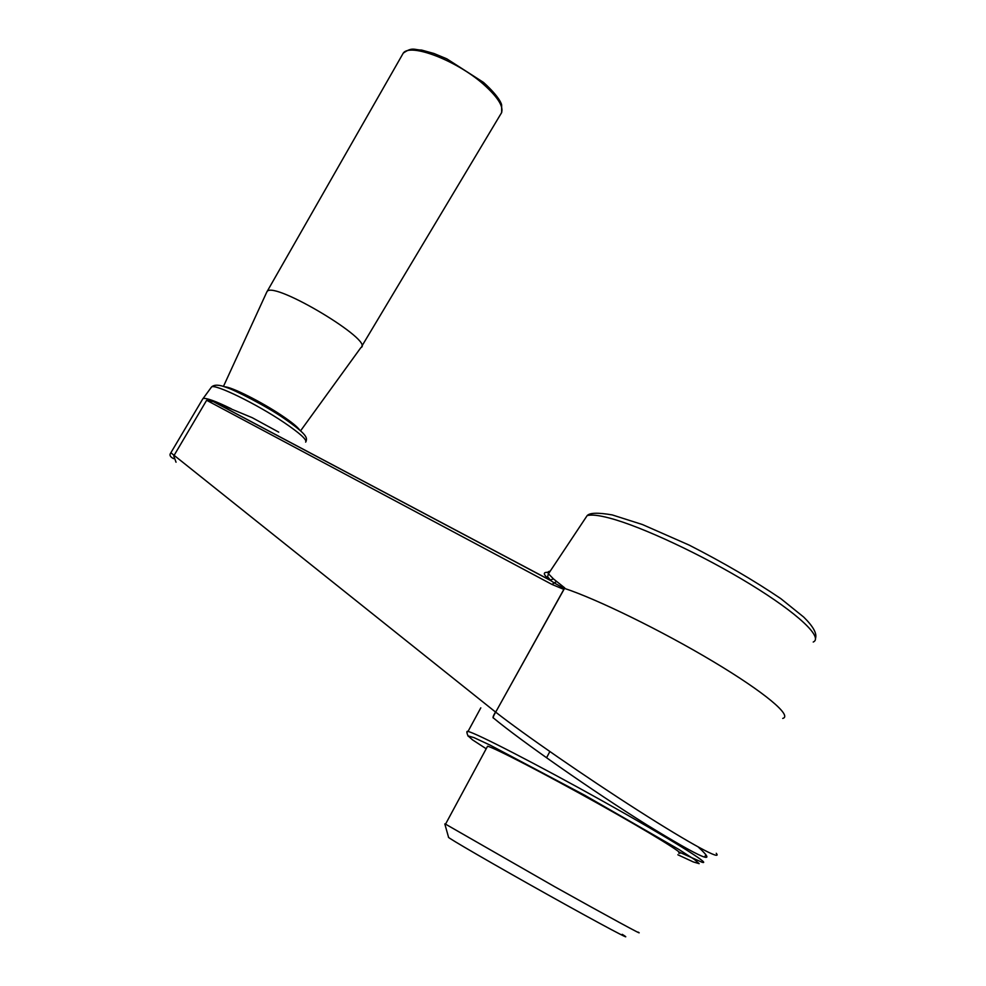<?xml version="1.0" encoding="UTF-8"?>
<svg xmlns="http://www.w3.org/2000/svg" width="986" height="986" viewBox="0 0 986 986"><rect width="100%" height="100%" fill="white"/><g stroke="black" fill="none" stroke-linecap="round" stroke-linejoin="round"><path stroke-width="1.48" d="M444.809 823.939L448.556 837.274C445.832 836.707 494.602 864.993 548.389 895.042C602.286 925.176 637.56 943.861 622.228 934.334M487.121 747.055L487.565 746.229C493.924 747.524 545.172 774.022 597.997 803.553C650.92 833.121 687.636 855.786 678.725 853.075M564.312 588.543L496.118 711.374L564.768 587.952L564.312 588.543L554.181 582.899L552.037 584.464L206.641 400.291L213.494 401.635L550.04 580.15C542.67 574.209 542.436 571.658 549.313 572.484M556.449 581.617L554.181 582.899L550.04 580.15L553.466 578.905L564.768 587.952M206.641 400.291L173.758 455.951L176.038 462.212M563.733 589.332L552.037 584.464M173.573 458.65C170.048 456.875 169.148 454.903 170.886 452.771L495.49 712.003L495.946 711.263M213.494 401.635L252.182 417.67L278.718 432.139M782.724 718.424C792.781 715.996 764.705 692.332 713.186 661.544C661.828 630.793 597.196 599.192 564.485 588.395M550.262 571.054L548.352 571.695L548.204 573.532L553.466 578.905M496.118 711.374L495.662 712.114C523.628 734.04 585.401 776.808 638.152 810.517C691.001 844.299 722.898 861.431 716.243 853.272M231.303 408.796C215.577 401.105 206.173 397.691 203.091 398.541L202.512 399.33M202.943 398.615L170.985 452.586M495.49 712.003C493.185 715.935 492.495 717.944 493.407 718.03L493.481 718.067M445.536 824.148L554.477 886.587C607.869 916.425 646.003 937.131 638.188 932.115M266.577 292.472L267.206 291.338C274.737 281.133 374.84 341.341 360.999 347.59M495.662 712.114C493.333 716.07 492.68 718.104 493.715 718.215C521.101 740.942 592.524 790.846 646.237 824.493C701.933 858.695 719.275 866.201 698.261 847.023M299.584 429.933C297.464 426.889 291.622 422.156 282.07 415.71C261.746 401.98 231.057 386.586 224.635 386.832M486.197 748.756L472.454 739.808L468.079 735.889L473.995 737.627L490.239 745.194L584.92 795.357L678.997 849.513L694.452 859.496L699.173 863.662L693.269 861.924L677.863 854.776M467.056 732.08L468.005 731.464C475.548 732.808 538.196 765.025 603.333 801.445C668.582 837.903 713.125 865.585 701.995 862.232L679.255 852.138M210.992 387.732L211.583 386.919C215.318 383.813 256.545 403.952 283.82 422.353C300.003 433.322 307.287 439.916 305.66 442.135M584.02 520.3L587.114 515.666C591.119 514.384 598.625 515.197 609.619 518.106C641.405 526.462 702.377 554.896 750.124 584.143C798.019 613.403 823.495 637.622 813.228 642.034M361.726 346.369L500.444 114.573C505.017 108.546 499.286 98.378 483.251 84.081C456.382 60.38 410.04 42.743 403.237 53.158L402.115 55.117M480.798 707.862L468.005 731.464C466.464 730.836 466.514 732.413 468.14 736.222M203.091 398.541L211.583 386.919C214.393 384.441 219.385 384.639 226.558 387.51C233.435 389.458 266.331 405.998 284.214 418.508C307.533 434.715 307.25 437.722 306.005 441.481M815.521 638.312C817.111 633.517 813.191 626.443 803.763 617.125L780.838 598.662C753.957 580.458 723.379 562.599 689.128 545.085L642.428 524.54L612.22 514.914C598.009 512.473 589.64 512.72 587.114 515.666L548.389 573.889L547.6 576.773L551.051 580.779L212.976 401.425M704.719 856.908L705.779 854.837M546.589 757.692L549.855 751.554M487.565 746.229L445.413 824.382M300.582 430.808L360.79 347.725M223.44 386.45L267.033 291.511M267.206 291.338L403.237 53.158C412.468 46.675 414.046 49.941 421.688 50.089L433.976 53.49L446.781 58.815L483.522 82.417C500.531 97.861 501.664 104.824 501.627 104.873L501.677 112.65"/></g></svg>
